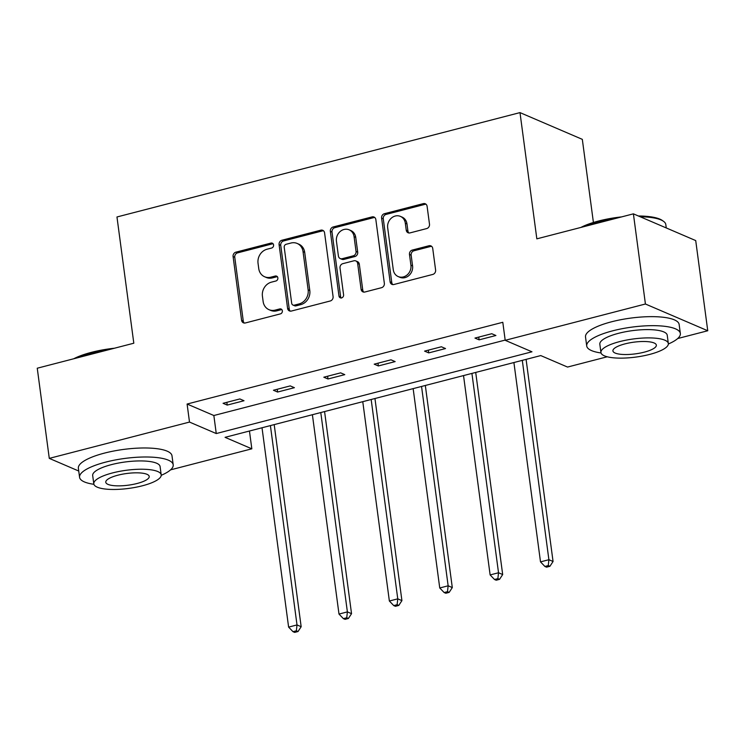 <?xml version="1.0" encoding="UTF-8"?>
<svg xmlns="http://www.w3.org/2000/svg" width="745" height="745" viewBox="0 0 745 745"><rect width="100%" height="100%" fill="white"/><g stroke="black" fill="none" stroke-linecap="round" stroke-linejoin="round"><path stroke-width="1.12" d="M273.583 244.965A2.598 2.282 -66.8 0 0 270.947 243.084L235.923 252.155A3.706 3.259 -66.8 0 0 233.092 256.55L241.594 320.276A3.706 3.259 -66.8 0 0 245.366 322.958L280.39 313.887A2.598 2.282 -66.8 0 0 281.089 309.026A2.598 2.282 -66.8 0 0 279.729 308.933L275.203 310.106A11.864 10.421 -66.8 0 1 269.01 309.687A11.864 10.421 -66.8 0 1 263.134 301.511L262.426 296.203A11.864 10.421 -66.8 0 1 271.469 282.141L276.004 280.967A2.598 2.282 -66.8 0 0 275.343 276.013L270.808 277.187A11.864 10.421 -66.8 0 1 264.615 276.758A11.864 10.421 -66.8 0 1 258.748 268.582L258.04 263.274A11.864 10.421 -66.8 0 1 267.073 249.212L271.608 248.038A2.598 2.282 -66.8 0 0 273.583 244.965M273.052 243.727A2.598 2.282 -66.8 0 0 272.605 243.801L237.581 252.872A3.706 3.259 -66.8 0 0 234.759 257.258L243.261 320.983A3.706 3.259 -66.8 0 0 244.323 323.051M281.834 309.575A2.598 2.282 -66.8 0 0 281.396 309.65L276.861 310.823L275.203 310.106M277.438 276.656A2.598 2.282 -66.8 0 0 277 276.721L272.465 277.894L270.808 277.187M426.662 228.585A3.706 3.259 -66.8 0 0 429.493 224.189L427.099 206.309A3.706 3.259 -66.8 0 0 423.337 203.627L384.429 213.694A3.706 3.259 -66.8 0 0 381.608 218.089L390.11 281.815A3.706 3.259 -66.8 0 0 393.882 284.506L432.78 274.43A3.706 3.259 -66.8 0 0 435.601 270.035L432.724 248.439A3.706 3.259 -66.8 0 0 428.952 245.757L412.311 250.069A3.706 3.259 -66.8 0 0 409.48 254.455L410.914 265.164A9.918 8.707 -66.8 0 1 407.338 274.756A9.918 8.707 -66.8 0 1 398.184 276.563A9.918 8.707 -66.8 0 1 393.276 269.737L387.679 227.784A9.918 8.707 -66.8 0 1 391.255 218.201A9.918 8.707 -66.8 0 1 400.41 216.385A9.918 8.707 -66.8 0 1 405.317 223.211L406.249 230.205A3.706 3.259 -66.8 0 0 410.02 232.896L426.662 228.585M78.737 471.026L49.282 458.38L37.25 368.216L133.811 343.212L116.965 216.972L519.991 112.607L536.838 238.847L633.399 213.843L645.421 304.007L707.75 330.752L677.689 338.537M49.282 458.38L189.5 422.07L216.255 433.553L531.967 351.798L505.203 340.316L645.421 304.007M505.203 340.316L502.8 322.287L187.097 404.041L189.5 422.07M324.578 232.859A3.706 3.259 -66.8 0 0 320.806 230.177L281.908 240.244A3.706 3.259 -66.8 0 0 279.086 244.639L287.589 308.365A3.706 3.259 -66.8 0 0 291.351 311.056L330.258 300.98A3.706 3.259 -66.8 0 0 333.08 296.585L324.578 232.859M333.173 226.974L372.072 216.897A3.706 3.259 -66.8 0 1 375.843 219.589L384.346 283.314A3.706 3.259 -66.8 0 1 381.514 287.7L364.873 292.012A3.706 3.259 -66.8 0 1 361.101 289.33L357.656 263.488A3.706 3.259 -66.8 0 0 353.884 260.797L342.84 263.656A3.706 3.259 -66.8 0 0 340.018 268.051L343.603 294.955A2.598 2.282 -66.8 0 1 338.994 296.156L330.342 231.369A3.706 3.259 -66.8 0 1 333.173 226.974L334.831 227.681L373.729 217.615L372.072 216.897M633.399 213.843L695.718 240.579L707.75 330.752M593.411 222.476L582.32 139.352L519.991 112.607M607.231 356.781L567.532 367.062L540.768 355.579L225.065 437.334L251.829 448.816L170.549 469.862M249.454 431.02L251.829 448.816M187.097 404.041L213.852 415.514L505.175 340.083M213.852 415.514L216.255 433.553M495.909 335.501L479.119 339.85L474.965 338.072L491.756 333.723L495.909 335.501M445.529 348.548L428.738 352.897L424.585 351.119L441.375 346.77L445.529 348.548M395.148 361.595L378.358 365.944L374.204 364.165L390.995 359.816L395.148 361.595M344.777 374.642L327.977 378.991L323.824 377.203L340.623 372.854L344.777 374.642M294.396 387.689L277.606 392.038L273.452 390.25L290.243 385.901L294.396 387.689M244.015 400.736L227.225 405.084L223.072 403.296L239.862 398.947L244.015 400.736M227.225 405.084L226.852 402.319M277.606 392.038L277.233 389.272M327.977 378.991L327.614 376.225M378.358 365.944L377.994 363.178M428.738 352.897L428.366 350.131M479.119 339.85L478.746 337.094M264.615 276.758L266.282 277.475A11.864 10.421 -66.8 0 0 272.465 277.894M269.01 309.687L270.668 310.395A11.864 10.421 -66.8 0 0 276.861 310.823M323.516 230.792A3.706 3.259 -66.8 0 0 322.473 230.885L283.566 240.961A3.706 3.259 -66.8 0 0 280.744 245.356L289.246 309.082A3.706 3.259 -66.8 0 0 290.308 311.14M286.192 244.267A2.598 2.282 -66.8 0 0 284.217 247.34L291.686 303.28A2.598 2.282 -66.8 0 0 294.322 305.152L299.099 303.923A11.864 10.421 -66.8 0 0 308.141 289.861L303.038 251.624A11.864 10.421 -66.8 0 0 297.162 243.447A11.864 10.421 -66.8 0 0 290.978 243.028L286.192 244.267M292.962 305.068L294.629 305.776A2.598 2.282 -66.8 0 0 295.979 305.869L294.322 305.152M297.162 243.447L298.829 244.164A11.864 10.421 -66.8 0 1 304.696 252.341L309.799 290.569A11.864 10.421 -66.8 0 1 300.766 304.63L295.979 305.869M374.782 217.521A3.706 3.259 -66.8 0 0 373.729 217.615M355.821 260.927L357.479 261.644A3.706 3.259 -66.8 0 1 359.313 264.196L362.759 290.038A3.706 3.259 -66.8 0 0 363.821 292.105M334.831 227.681A3.706 3.259 -66.8 0 0 332.009 232.077L340.651 296.864A2.598 2.282 -66.8 0 0 341.191 298.102M354.071 236.668A9.918 8.707 -66.8 0 0 349.172 229.833A9.918 8.707 -66.8 0 0 340.009 231.648A9.918 8.707 -66.8 0 0 336.442 241.231L338.407 256.01A3.706 3.259 -66.8 0 0 342.178 258.701L353.223 255.842A3.706 3.259 -66.8 0 0 356.045 251.447L354.071 236.668L355.738 237.376A9.918 8.707 -66.8 0 0 350.83 230.55L349.172 229.833M340.242 258.571L341.908 259.279A3.706 3.259 -66.8 0 0 343.836 259.418L342.178 258.701M355.738 237.376L357.712 252.164A3.706 3.259 -66.8 0 1 354.881 256.55L343.836 259.418M400.41 216.385L402.067 217.093A9.918 8.707 -66.8 0 1 406.975 223.928L407.906 230.922A3.706 3.259 -66.8 0 0 408.968 232.98M398.184 276.563L399.841 277.28A9.918 8.707 -66.8 0 0 408.996 275.464A9.918 8.707 -66.8 0 0 412.572 265.881L410.914 265.164M431.662 246.371A3.706 3.259 -66.8 0 0 430.619 246.465L413.969 250.776A3.706 3.259 -66.8 0 0 411.147 255.172L412.572 265.881M426.038 204.251A3.706 3.259 -66.8 0 0 424.995 204.335L386.096 214.411A3.706 3.259 -66.8 0 0 383.275 218.806L391.777 282.532A3.706 3.259 -66.8 0 0 392.839 284.59M262.017 427.77L288.613 627.113L297.013 624.934L301.166 626.722L274.197 424.613M296.361 630.81L292.999 631.676L294.666 632.393L298.028 631.527L296.361 630.81L297.013 624.934L270.407 425.591M292.999 631.676L288.613 627.113M301.166 626.722L298.028 631.527M73.774 358.755A46.097 12.404 -7.6 0 1 91.43 352.338A46.097 12.404 -7.6 0 1 114.432 348.222M108.5 349.759A47.224 12.702 172.4 0 0 91.076 353.214A47.224 12.702 172.4 0 0 76.744 357.982M161.218 475.31A47.224 12.702 172.4 0 0 173.203 464.805A47.224 12.702 172.4 0 0 105.613 462.133A47.224 12.702 172.4 0 0 79.575 477.294A47.224 12.702 172.4 0 0 93.898 484.297M173.203 464.805L171.993 455.791A47.224 12.702 172.4 0 0 104.412 453.118A47.224 12.702 172.4 0 0 78.374 468.279L79.575 477.294M93.796 483.84L92.687 475.543A34 9.145 -7.6 0 1 111.433 464.629A34 9.145 -7.6 0 1 160.091 466.556L161.199 474.844A34 9.145 172.4 0 0 112.542 472.926A34 9.145 172.4 0 0 93.796 483.84A34 9.145 172.4 0 0 142.453 485.768A34 9.145 172.4 0 0 161.199 474.844M137.136 483.477A21.912 5.895 172.4 0 0 149.214 476.446A21.912 5.895 172.4 0 0 117.859 475.208A21.912 5.895 172.4 0 0 105.771 482.248A21.912 5.895 172.4 0 0 137.136 483.477M580.914 227.43A46.097 12.404 -7.6 0 1 598.58 221.014A46.097 12.404 -7.6 0 1 621.581 216.897M615.649 218.434A47.224 12.702 172.4 0 0 598.226 221.889A47.224 12.702 172.4 0 0 583.884 226.657M668.358 343.985A47.224 12.702 172.4 0 0 680.343 333.481A47.224 12.702 172.4 0 0 612.753 330.808A47.224 12.702 172.4 0 0 586.715 345.969A47.224 12.702 172.4 0 0 601.038 352.972M680.343 333.481L679.142 324.457A47.224 12.702 172.4 0 0 611.552 321.793A47.224 12.702 172.4 0 0 585.514 336.954L586.715 345.969M600.936 352.515L599.827 344.218A34 9.145 -7.6 0 1 618.573 333.304A34 9.145 -7.6 0 1 667.231 335.231L668.339 343.519A34 9.145 172.4 0 0 619.682 341.601A34 9.145 172.4 0 0 600.936 352.515A34 9.145 172.4 0 0 649.593 354.434A34 9.145 172.4 0 0 668.339 343.519M644.276 352.152A21.912 5.895 172.4 0 0 656.354 345.121A21.912 5.895 172.4 0 0 624.999 343.883A21.912 5.895 172.4 0 0 612.921 350.914A21.912 5.895 172.4 0 0 644.276 352.152M666.263 227.942L665.807 224.552A47.224 12.702 172.4 0 0 663.478 221.284A47.224 12.702 172.4 0 0 640.188 216.758M638.428 215.994A46.097 12.404 -7.6 0 1 662.258 220.427L663.478 221.284M312.397 414.723L338.994 614.066L347.384 611.887L351.538 613.675L324.578 411.566M346.742 617.763L343.38 618.639L345.047 619.346L348.399 618.48L346.742 617.763L347.384 611.887L320.788 412.544M343.38 618.639L338.994 614.066M351.538 613.675L348.399 618.48M362.768 401.676L389.365 601.019L397.765 598.84L401.918 600.628L374.949 398.519M397.122 604.716L393.76 605.592L395.418 606.3L398.78 605.434L397.122 604.716L397.765 598.84L371.168 399.497M393.76 605.592L389.365 601.019M401.918 600.628L398.78 605.434M413.149 388.629L439.746 587.973L448.145 585.793L452.299 587.582L425.33 385.472M447.494 591.67L444.141 592.545L445.799 593.253L449.161 592.387L447.494 591.67L448.145 585.793L421.549 386.45M444.141 592.545L439.746 587.973M452.299 587.582L449.161 592.387M463.53 375.582L490.126 574.926L498.526 572.756L502.679 574.535L475.71 372.425M497.874 578.632L494.512 579.498L496.179 580.215L499.541 579.34L497.874 578.632L498.526 572.756L471.92 373.413M494.512 579.498L490.126 574.926M502.679 574.535L499.541 579.34M513.91 362.536L540.507 561.879L548.897 559.709L553.06 561.488L526.091 359.379M548.255 565.585L544.893 566.451L546.56 567.168L549.912 566.293L548.255 565.585L548.897 559.709L522.301 360.366M544.893 566.451L540.507 561.879M553.06 561.488L549.912 566.293M272.605 243.801L270.947 243.084M281.396 309.65L279.729 308.933M277 276.721L275.343 276.013M243.261 320.983L241.594 320.276M234.759 257.258L233.092 256.55M237.581 252.872L235.923 252.155M289.246 309.082L287.589 308.365M280.744 245.356L279.086 244.639M283.566 240.961L281.908 240.244M322.473 230.885L320.806 230.177M300.766 304.63L299.099 303.923M309.799 290.569L308.141 289.861M304.696 252.341L303.038 251.624M362.759 290.038L361.101 289.33M359.313 264.196L357.656 263.488M340.651 296.864L338.994 296.156M332.009 232.077L330.342 231.369M354.881 256.55L353.223 255.842M357.712 252.164L356.045 251.447M407.906 230.922L406.249 230.205M406.975 223.928L405.317 223.211M411.147 255.172L409.48 254.455M413.969 250.776L412.311 250.069M430.619 246.465L428.952 245.757M391.777 282.532L390.11 281.815M383.275 218.806L381.608 218.089M386.096 214.411L384.429 213.694M424.995 204.335L423.337 203.627"/></g></svg>
